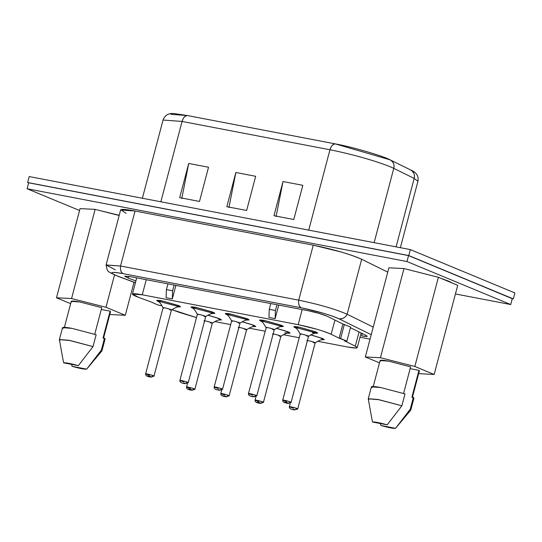 <?xml version="1.0" encoding="UTF-8"?>
<svg xmlns="http://www.w3.org/2000/svg" width="542" height="542" viewBox="0 0 542 542"><rect width="100%" height="100%" fill="white"/><g stroke="black" fill="none" stroke-linecap="round" stroke-linejoin="round"><path stroke-width="0.81" d="M403.986 268.547L438.39 277.294L457.712 285.302L438.39 277.294L403.986 268.547L380.423 357.713L414.833 366.46L438.39 277.294L414.833 366.46L434.149 374.475L457.712 285.302L434.149 374.475L418.661 373.634L434.149 374.475L414.833 366.46L380.423 357.713L403.986 268.547L388.892 267.809L403.986 268.547M379.495 362.849L365.335 356.975L388.892 267.809L365.335 356.975L380.423 357.713L365.335 356.975L379.495 362.849M410.138 368.648L418.973 370.342L410.138 368.648M380.511 361.108C379.204 359.895 381.947 359.915 388.743 361.162L410.612 366.873L403.539 393.627L410.612 366.873L388.743 361.162L380.105 360.538L373.248 386.493M368.838 399.468L368.255 398.743L377.611 399.42L401.866 405.795L405.003 393.905L401.866 405.795L387.178 424.84L372.523 422.035C374.407 421.71 379.292 422.645 387.178 424.84L401.866 405.795L379.088 399.711L368.255 398.844L371.527 416.974M396.412 427.286L410.768 410.077L410.226 409.264L413.37 397.374L411.906 397.096L418.973 370.342L411.906 397.096L413.37 397.374L410.226 409.264L395.545 428.309C393.661 428.634 388.777 427.699 380.891 425.504L395.545 428.309L380.891 425.504L380.64 424.311M380.484 423.559L380.891 425.504C388.756 427.672 393.641 428.607 395.545 428.309M412.313 397.665L419.379 370.911L418.973 370.342M371.5 416.839L372.523 422.035L387.178 424.84C379.319 422.672 374.434 421.737 372.523 422.035M371.981 387.577C370.254 386.161 373.181 386.148 380.755 387.537L405.003 393.905L380.755 387.537L371.399 386.853L368.255 398.743M410.226 409.264L410.809 409.989L413.952 398.099L413.37 397.374L413.092 398.438M80.04 208.623L95.128 209.361L119.159 215.472L95.128 209.361L80.04 208.623L56.476 297.795L80.04 208.623M110.202 314.55L125.297 315.288L134.03 282.233L125.297 315.288L110.202 314.55M70.636 303.669L56.476 297.795L71.564 298.534L95.128 209.361L71.564 298.534L105.975 307.28L114.518 274.943L105.975 307.28L125.297 315.288L105.975 307.28L71.564 298.534L56.476 297.795L70.636 303.669M71.652 301.928C70.345 300.715 73.089 300.729 79.884 301.982L101.754 307.693L94.687 334.441L101.754 307.693L79.884 301.982L71.253 301.352L64.39 327.314M87.553 368.099L101.91 350.891L101.374 350.085L104.511 338.194L103.048 337.91L110.121 311.162L101.286 309.468L110.121 311.162L109.89 312.029M71.625 364.38L72.032 366.317L86.686 369.129C84.809 369.454 79.925 368.519 72.032 366.317L71.781 365.132M103.454 338.479L110.521 311.731L110.121 311.162L103.048 337.91L104.511 338.194L101.374 350.085L86.686 369.129L72.032 366.317C79.898 368.492 84.782 369.427 86.686 369.129M59.979 340.288L59.396 339.563L68.753 340.24L93.007 346.616L96.144 334.726L93.007 346.616L78.326 365.66L63.671 362.849C65.548 362.523 70.433 363.458 78.326 365.66L93.007 346.616L70.23 340.532L59.396 339.658L62.669 357.788M101.374 350.085L101.957 350.803L105.094 338.913L104.511 338.194L104.233 339.258M62.642 357.652L63.671 362.849L78.326 365.66C70.46 363.486 65.575 362.551 63.671 362.849M63.123 328.398C61.395 326.975 64.322 326.962 71.896 328.35L96.144 334.726L71.896 328.35L62.54 327.673L59.396 339.563M414.176 178.413L417.923 181.333L414.176 178.413L396.087 246.867L414.176 178.413C414.976 174.517 413.797 171.699 410.64 169.958L410.64 169.958C413.905 172.119 415.084 174.937 414.176 178.413L393.77 168.345L414.176 178.413M390.233 159.89L390.233 159.89C393.39 161.631 394.569 164.45 393.77 168.345L374.129 242.66L393.77 168.345C381.819 162.641 353.289 154.335 329.956 149.768L308.723 230.126L329.956 149.768C353.289 154.335 381.819 162.641 393.77 168.345C394.678 164.876 393.499 162.058 390.233 159.89L335.227 143.874C332.632 144.335 330.877 146.299 329.956 149.768C331.108 145.974 332.863 144.009 335.227 143.874C350.809 146.577 383.282 155.974 390.233 159.89M170.933 114.348L187.349 115.541L335.227 143.874L187.349 115.541C184.991 115.676 183.23 117.641 182.085 121.435L329.956 149.768L182.085 121.435L160.852 201.793L182.085 121.435C183.006 117.966 184.761 116.002 187.349 115.541L175.899 113.82C169.321 112.594 165.032 114.674 163.04 120.053L182.085 121.435L163.04 120.053L142.377 198.25M226.841 206.678L235.872 172.498L255.668 176.292L246.637 210.472L226.841 206.678L246.637 210.472L255.668 176.292L235.872 172.498L226.841 206.678M179.693 197.647L188.724 163.46L208.521 167.254L199.49 201.441L179.693 197.647L199.49 201.441L208.521 167.254L188.724 163.46L179.693 197.647M273.981 215.709L283.019 181.529L302.815 185.323L293.784 219.503L273.981 215.709L293.784 219.503L302.815 185.323L283.019 181.529L273.981 215.709M228.927 207.545L235.872 172.498L228.927 207.545M181.787 198.514L188.724 163.46L181.787 198.514M276.074 216.576L283.019 181.529L276.074 216.576M29.207 176.57L410.335 249.598L514.9 292.951L410.335 249.598L29.207 176.57L27.635 182.512L408.763 255.539L410.335 249.598L408.763 255.539L513.328 298.899L514.9 292.951L513.328 298.899L512.271 298.696L408.763 255.539L27.635 182.512L29.207 176.57M28.638 182.925L27.635 182.512L28.638 182.925M119.22 215.269L99.369 210.445L119.22 215.269M92.777 209.246L84.633 208.853L92.777 209.246M448.336 281.034L440.463 278.154L448.336 281.034L452.753 283.249L448.336 281.034M435.267 276.501L408.146 269.604L435.267 276.501M401.439 268.419L394.149 268.066L401.439 268.419M28.672 182.803L408.56 255.6L512.292 298.608L408.56 255.6L28.672 182.803L27.1 188.752L79.545 210.492L27.1 188.752L406.988 261.542L27.1 188.752L28.672 182.803M455.422 293.954L510.72 304.55L406.988 261.542L408.56 255.6L406.988 261.542L510.72 304.55L512.292 298.608L510.72 304.55L455.422 293.954M126.103 213.379L120.778 209.754C121.665 209.009 126.421 209.436 135.06 211.021L313.249 245.167L340.681 251.888C349.78 254.523 356.772 256.983 361.663 259.259L387.754 272.131L361.663 259.259C349.847 254.123 333.709 249.428 313.249 245.167L135.06 211.021L120.615 209.971L106.09 264.963L120.534 266.007L135.06 211.021L120.534 266.007L298.723 300.153L313.249 245.167L298.723 300.153C319.177 304.414 335.315 309.116 347.131 314.245L361.663 259.259L347.131 314.245L373.221 327.117L347.131 314.245C335.315 309.116 319.177 304.414 298.723 300.153L120.534 266.007L106.076 265.024C107.98 271.84 105.344 270.702 118.305 276.434L135.412 282.741M286.393 402.713L288.12 403.37L286.393 402.713M288.269 403.417L286.637 402.76L288.703 403.146L285.011 402.11L284.245 402.293L288.839 403.201M252.118 396.141L254.422 396.575L252.118 396.141M254.096 396.852L256.813 395.782L274.286 329.651M217.837 389.576L220.147 390.01L217.837 389.576M219.815 390.287L222.538 389.217L240.011 323.079M183.562 383.004L185.872 383.438L183.562 383.004M191.834 306.847L191.726 307.246L196.651 307.605L212.207 311.989L214.124 313.168L213.616 313.351C211.868 313.967 212.911 312.206 205.716 316.542L188.257 382.645L186.008 383.499M149.287 376.439L151.015 377.103L149.287 376.439M157.559 300.282L157.451 300.681L162.376 301.04L177.932 305.417L179.849 306.596L179.341 306.786C177.593 307.402 178.636 305.634 171.435 309.97L153.982 376.08L151.143 377.144L149.531 376.487L151.591 376.873L147.905 375.836L147.139 376.019L151.733 376.927M293.012 409.278L295.322 409.711L293.012 409.278M315.18 342.781L297.707 408.919L295.458 409.766M258.737 402.706L260.465 403.37L258.737 402.706M260.716 403.417L258.981 402.753L261.041 403.14L257.355 402.11L256.59 402.286L260.587 403.411L263.432 402.354L280.905 336.216M224.456 396.141L226.19 396.805L224.456 396.141M246.63 329.651L229.158 395.782L226.312 396.846L224.706 396.188L226.766 396.575L222.315 395.721L226.902 396.629M190.181 389.576L191.915 390.233L190.181 389.576M192.159 390.281L194.876 389.217L212.349 323.079M192.058 390.281L190.432 389.623L191.929 390.247L192.491 390.003L188.799 388.973L188.033 389.149L192.031 390.274M115.324 269.828L106.09 264.963M286.677 401.622L282.728 400.145C282.463 401.818 284.218 402.889 287.992 403.363M289.374 402.245C296.88 403.424 278.913 398.411 283.446 400.585C278.913 398.411 296.88 403.424 289.374 402.245M294.665 326.548L294.557 326.955L299.482 327.314L315.038 331.69L316.955 332.869L316.447 333.052C314.699 333.676 315.742 331.907 308.547 336.243M316.555 333.045L294.828 327.307M300.18 334.021L300.532 333.94M304.489 334.712L308.574 336.23M306.847 336.108C314.353 337.293 296.386 332.273 300.918 334.448M252.403 395.05L248.453 393.573C248.182 395.253 249.937 396.324 253.717 396.798M255.099 395.674C262.599 396.859 244.638 391.839 249.164 394.014C244.638 391.839 262.599 396.859 255.099 395.674M260.384 319.983L260.282 320.383L265.207 320.742L280.763 325.125L282.68 326.304L282.172 326.487C280.424 327.104 281.467 325.342 274.266 329.678M282.28 326.48L260.546 320.742M248.453 393.573L266.251 327.368M270.214 328.14L274.299 329.665M272.572 329.543C280.072 330.722 262.111 325.708 266.637 327.883M218.128 388.485L214.171 387.008C213.907 388.682 215.662 389.759 219.442 390.226L219.435 390.226M220.818 389.109C228.324 390.287 210.357 385.274 214.889 387.449C210.357 385.274 228.324 390.287 220.818 389.109M226.109 313.411L226 313.818L230.926 314.177L246.481 318.554L248.399 319.733L247.897 319.916C246.143 320.539 247.186 318.771 239.991 323.107M248.006 319.909L226.271 314.17M226.346 314.224C227.572 315.627 227.532 313.581 231.651 320.905L231.976 320.803M235.939 321.575L240.025 323.093M238.29 322.971C245.797 324.157 227.83 319.136 232.362 321.311M183.846 381.914L179.897 380.437C179.632 382.117 181.387 383.187 185.161 383.661L185.161 383.661M186.543 382.537C194.05 383.722 176.082 378.702 180.615 380.877C176.082 378.702 194.05 383.722 186.543 382.537M213.724 313.344L191.997 307.605M197.356 314.313L197.701 314.231M201.658 315.004L205.75 316.528M204.016 316.406C211.522 317.585 193.555 312.571 198.087 314.746M149.572 375.349L145.622 373.872C145.351 375.545 147.112 376.622 150.886 377.09M152.268 375.972C159.775 377.157 141.808 372.137 146.333 374.312C141.808 372.137 159.775 377.157 152.268 375.972M179.449 306.772L157.715 301.034M163.074 307.748L163.427 307.666M167.383 308.439L171.468 309.963M169.741 309.834C177.241 311.02 159.28 306 163.813 308.174M293.297 408.187L289.347 406.71C289.082 408.383 290.837 409.461 294.611 409.928L294.604 409.928M295.993 408.81C303.5 409.996 285.532 404.976 290.065 407.15C285.532 404.976 303.5 409.996 295.993 408.81M323.174 339.61L320.369 337.754L310.586 334.868L321.657 338.255L323.574 339.434L323.066 339.624C321.318 340.24 322.361 338.472 315.166 342.808M311.108 341.277L315.2 342.801M313.466 342.673C320.972 343.858 303.005 338.838 307.538 341.013M259.022 401.615L255.072 400.138C254.801 401.818 256.556 402.889 260.336 403.363M261.718 402.239C269.218 403.424 251.258 398.404 255.783 400.585C251.258 398.404 269.218 403.424 261.718 402.239M288.9 333.045L286.095 331.189L276.312 328.296L287.382 331.69L289.299 332.869L288.791 333.052C287.043 333.669 288.087 331.907 280.885 336.243M276.833 334.705L280.919 336.23M279.191 336.108C286.691 337.293 268.73 332.273 273.263 334.448M224.747 395.05L220.79 393.573C220.526 395.247 222.281 396.324 226.061 396.791M227.437 395.674C234.943 396.859 216.976 391.839 221.509 394.014C216.976 391.839 234.943 396.859 227.437 395.674M254.625 326.474L251.813 324.617L242.03 321.731L253.1 325.119L255.018 326.304L254.516 326.487C252.762 327.104 253.805 325.342 246.61 329.672M242.559 328.14L246.644 329.665M244.916 329.536C252.416 330.722 234.456 325.701 238.981 327.883M190.472 388.485L186.516 387.008C186.252 388.682 188.006 389.752 191.78 390.226M193.162 389.102C200.669 390.287 182.701 385.274 187.234 387.449C182.701 385.274 200.669 390.287 193.162 389.102M220.343 319.909L217.538 318.052L207.755 315.159L218.826 318.554L220.743 319.733L220.242 319.916C218.487 320.532 219.53 318.771 212.335 323.107M208.277 321.569L212.369 323.093M210.635 322.971C218.141 324.157 200.174 319.136 204.707 321.311M360.003 337.246L370.044 339.163M135.425 282.673L119.01 276.623C108.197 272.321 109.545 271.332 123.061 273.656C120.934 272.321 120.094 269.774 120.534 266.007C120.114 269.97 120.954 272.518 123.061 273.656L301.25 307.795C299.143 306.664 298.303 304.116 298.723 300.153C298.283 303.92 299.123 306.467 301.25 307.795C317.151 311.108 329.692 314.76 338.879 318.75C342.625 319.13 345.376 317.626 347.131 314.245C345.227 317.775 342.476 319.279 338.879 318.75L371.223 334.705L338.879 318.75C335.518 317.138 330.085 315.227 322.571 313.025L301.25 307.795L123.061 273.656C116.645 272.443 112.939 272.118 111.957 272.667C111.313 273.31 113.664 274.625 119.01 276.623L135.425 282.673M370.057 339.109L368.817 338.879L370.057 339.109M128.244 278.114L124.735 276.149L130.256 276.637L308.445 310.783L319.042 313.378L327.151 316.223L343.249 324.17L350.613 327.022L343.249 324.17L327.151 316.223C322.585 314.245 316.345 312.429 308.445 310.783L130.256 276.637L124.674 276.23L128.244 278.114L128.705 276.359L128.244 278.114L135.886 280.932L128.244 278.114M350.43 327.714L366.107 335.444C368.35 336.684 366.853 336.833 361.622 335.891L366.717 336.501L367.205 336.297L366.107 335.444L350.43 327.714M339.129 338.201L340.606 338.54L344.339 324.421L340.606 338.54L346.88 341.142L350.613 327.022L346.88 341.142L344.414 340.81L346.88 341.142L339.129 338.201L342.883 323.987L339.129 338.201L331.182 334.279L339.129 338.201M362.246 333.54L361.622 335.891L362.246 333.54M161.279 305.715L157.553 304.861L151.333 302.05L157.553 304.861L161.279 305.715M334.942 320.071L331.182 334.279C328.235 332.863 323.472 331.189 316.88 329.258L298.181 324.672L142.261 294.794C136.631 293.737 133.386 293.446 132.526 293.933C131.963 294.496 134.023 295.647 138.711 297.402L152.261 302.395L138.711 297.402L132.411 294.082L142.261 294.794L298.181 324.672C312.124 327.578 323.127 330.783 331.182 334.279L334.942 320.071M179.842 312.558L196.495 317.619L171.889 309.624L179.842 312.558M214.7 321.548L230.662 324.604L214.7 321.548M248.981 328.12L264.936 331.176L248.981 328.12M283.256 334.685L299.211 337.741L283.256 334.685M317.531 341.25L347.388 346.975C356.622 348.628 359.265 348.364 355.301 346.175L344.414 340.81L355.301 346.175L359.055 331.968L355.301 346.175L357.239 347.693L356.385 348.045L347.388 346.975L317.531 341.25M178.548 305.539L178.332 306.894L180.594 306.799L178.548 305.539L161.956 300.864L156.706 300.485L158.752 301.745C155.344 300.193 156.414 299.895 161.956 300.864L178.548 305.539M322.273 338.377L322.056 339.732L324.319 339.638L322.273 338.377L310.681 334.814L322.273 338.377M287.782 333.167L290.045 333.066L287.998 331.806L276.406 328.242L287.998 331.806C291.406 333.357 290.336 333.655 284.794 332.686M253.724 325.241L253.507 326.602L255.77 326.501L253.724 325.241L242.132 321.677L253.724 325.241M219.442 318.669L219.232 320.031L221.488 319.929L219.442 318.669L207.85 315.105L219.442 318.669M295.857 328.012C292.45 326.46 293.52 326.169 299.062 327.138L315.654 331.806C319.062 333.364 317.991 333.655 312.449 332.686M261.583 321.447C258.175 319.895 259.245 319.604 264.787 320.566L281.379 325.241L281.163 326.602L283.425 326.501L281.379 325.241L264.787 320.566L259.537 320.187L261.447 321.392M247.105 318.676L246.888 320.031L249.151 319.929L247.105 318.676L230.513 314.001C224.964 313.032 223.893 313.323 227.301 314.882L225.255 313.622L230.513 314.001L247.098 318.676M193.027 308.31C189.619 306.758 190.689 306.467 196.231 307.436L212.823 312.104L212.613 313.466L214.869 313.364L212.823 312.104L196.231 307.436L190.98 307.05L192.898 308.256M315.437 333.167L317.7 333.066L315.654 331.806L299.062 327.138L293.811 326.758L295.729 327.957M302.165 309.577L298.181 324.672L302.165 309.577M175.886 285.383L172.309 298.913L166.123 297.727L172.309 298.913L175.886 285.383M146.252 279.699L142.261 294.794L146.252 279.699M278.717 305.085L275.14 318.621L268.954 317.436L275.14 318.621L278.717 305.085M174.118 285.045L172.6 290.79L172.309 298.913L172.6 290.79L166.414 289.604L166.123 297.727L166.414 289.604L167.932 283.859L166.414 289.604L172.6 290.79L174.118 285.045M276.948 304.746L275.431 310.491L275.14 318.621L275.431 310.491L269.245 309.306L268.954 317.436L269.245 309.306L270.763 303.561L269.245 309.306L275.431 310.491L276.948 304.746M400.389 247.694L417.923 181.333C418.891 176.15 416.507 172.376 410.768 170.019L389.413 159.497M288.249 403.411L291.088 402.354L308.561 336.216M317.063 332.47L316.955 332.869M294.902 327.361C296.122 328.764 296.088 326.718 300.207 334.041M300.2 334.007L282.728 400.145M282.782 325.898L282.68 326.304M260.627 320.789C261.847 322.199 261.813 320.146 265.926 327.47M248.507 319.333L248.399 319.733M231.644 320.871L214.171 387.008M214.232 312.761L214.124 313.168M192.071 307.66C193.291 309.062 193.257 307.009 197.376 314.34L197.376 314.34M197.369 314.306L179.897 380.437M179.951 306.196L179.849 306.596M157.797 301.088C159.016 302.49 158.982 300.444 163.095 307.768M163.095 307.734L145.622 373.872M323.682 339.035L323.574 339.434M290.227 403.383L289.347 406.71M289.401 332.47L289.299 332.869M255.953 396.812L255.072 400.138M255.126 325.898L255.018 326.304M221.671 390.247L220.79 393.573M220.851 319.333L220.743 319.733M187.397 383.675L186.516 387.008M361.128 332.984L357.239 347.693M132.411 294.082L136.699 277.87"/></g></svg>
